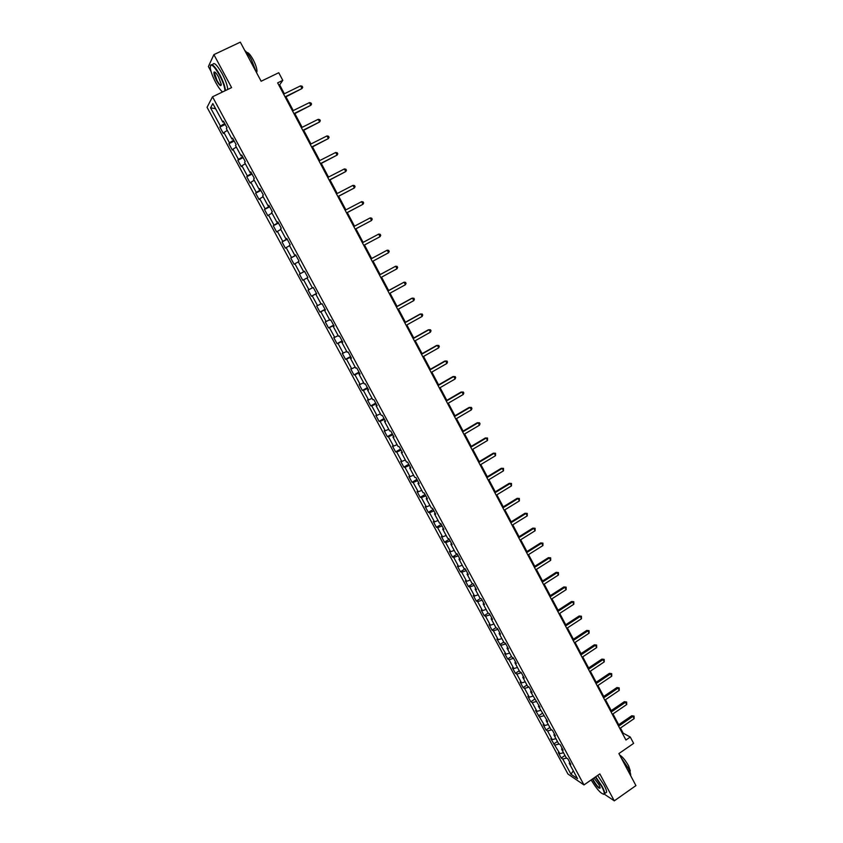 <?xml version="1.0" encoding="UTF-8"?>
<svg xmlns="http://www.w3.org/2000/svg" width="843" height="843" viewBox="0 0 843 843"><rect width="100%" height="100%" fill="white"/><g stroke="black" fill="none" stroke-linecap="round" stroke-linejoin="round"><path stroke-width="1.26" d="M596.928 788.511L598.193 790.039M207.062 107.324L567.95 774.032L583.967 784.928L212.52 96.797L207.062 107.324M212.52 96.797L231.593 87.609L213.89 54.626L208.39 66.544L211.024 71.434M221.614 91.107L222.173 92.15M604.442 794.232L614.284 800.85L635.938 785.602L618.899 753.579L633.62 743.378L630.269 737.035L623.167 733.168L620.448 728.036M213.89 54.626L240.329 42.15L261.13 81.244L278.759 72.73L282.795 80.37L277.642 82.877L625.938 740.028L630.269 737.035M569.72 762.314L569.236 763.294L570.806 764.327L567.866 758.869L566.285 757.846L561.575 749.111L563.135 750.112L560.173 744.622L558.614 743.642L553.883 734.875L555.421 735.834L552.45 730.323L550.911 729.385L546.159 720.575L547.676 721.492L538.403 706.213L539.899 707.087L530.605 691.797L532.091 692.63L529.077 687.056L527.602 686.234L522.786 677.319L524.241 678.109L521.216 672.503L519.762 671.734L514.925 662.777L516.369 663.525L513.324 657.898L511.901 657.161L507.033 648.172L508.455 648.878L505.4 643.22L503.998 642.535L499.119 633.504L500.51 634.168L497.444 628.488L496.053 627.845L491.153 618.773L492.533 619.394L489.446 613.693L488.086 613.093L483.165 603.978L484.514 604.547L481.427 598.825L480.078 598.277L475.136 589.12L476.464 589.647L473.366 583.904L472.038 583.388L467.075 574.199L468.381 574.684L465.262 568.909L463.966 568.445L458.982 559.215L460.267 559.657L457.138 553.851L455.863 553.44L450.847 544.167L452.111 544.557L448.971 538.73L447.717 538.361L442.68 529.056L443.924 529.393L440.763 523.545L439.54 523.218L434.482 513.872L435.705 514.167L432.522 508.297L431.321 508.013L426.242 498.624L427.443 498.877L424.25 492.976L423.07 492.744L417.97 483.313L419.14 483.513L415.947 477.591L414.777 477.401L409.666 467.928L410.815 468.086L407.591 462.133L406.463 461.996L401.321 452.48L402.438 452.586L399.213 446.611L398.096 446.516L392.933 436.969L394.029 437.022L390.794 431.015L389.698 430.984L384.513 421.384L385.588 421.384L382.332 415.357L381.268 415.367L376.062 405.725L377.106 405.683L373.839 399.624L372.796 399.687L367.569 390.003L368.591 389.909L365.304 383.828L364.292 383.934L359.034 374.208L360.035 374.071L356.737 367.959L355.746 368.117L350.467 358.349L351.436 358.159L348.127 352.016L347.158 352.226L341.858 342.416L342.806 342.174L339.476 336.009L338.538 336.273L333.206 326.41L334.134 326.115L330.783 319.918L329.876 320.235L324.523 310.34L325.419 309.982L322.058 303.765L321.172 304.133L315.798 294.186L316.673 293.786L313.301 287.537L312.437 287.958L307.042 277.969L307.885 277.516L304.492 271.235L303.659 271.709L298.232 261.678L299.054 261.161L295.651 254.86L294.839 255.387L289.391 245.302L290.182 244.744L286.757 238.411L285.977 238.99L280.508 228.864L281.277 228.242L277.832 221.878L277.084 222.52L271.583 212.352L272.321 211.677L268.875 205.281L268.148 205.977L262.626 195.755L263.332 195.028L259.865 188.6L259.17 189.359L253.617 179.085L254.301 178.305L250.814 171.856L250.15 172.657L244.575 162.351L245.229 161.508L241.73 155.028L241.087 155.892L235.492 145.523L236.114 144.627L232.594 138.115L231.983 139.042L226.356 128.631L226.957 127.672L223.427 121.129L222.837 122.109L212.826 103.573L210.56 107.851L215.587 108.694M569.236 763.294L577.539 778.679L570.974 774.232L562.755 759.027L561.227 758.026L564.989 755.444M210.56 107.851L220.444 126.123L219.875 127.072L223.342 133.479L223.922 132.551L229.465 142.815L228.874 143.71L232.32 150.086L232.931 149.211L238.453 159.432L237.831 160.265L241.267 166.608L241.899 165.797L247.399 175.966L246.746 176.745L250.171 183.068L250.824 182.309L256.304 192.436L255.629 193.163L259.033 199.454L259.718 198.748L265.166 208.822L264.47 209.496L267.853 215.755L268.569 215.102L273.996 225.144L273.269 225.755L276.641 231.994L277.379 231.393L282.784 241.383L282.026 241.952L285.387 248.158L286.146 247.61L291.53 257.558L290.751 258.074L294.091 264.249L294.881 263.754L300.234 273.659L299.434 274.123L302.763 280.276L303.575 279.834L308.907 289.686L308.074 290.097L311.383 296.22L312.226 295.83L317.537 305.651L316.683 306.009L319.982 312.1L320.846 311.762L326.136 321.531L325.25 321.847L328.538 327.916L329.423 327.632L334.692 337.358L333.775 337.611L337.052 343.659L337.969 343.417L343.206 353.101L342.269 353.312L345.525 359.329L346.473 359.139L351.689 368.781L350.73 368.939L353.965 374.935L354.935 374.798L360.13 384.397L359.15 384.503L362.374 390.467L363.365 390.383L368.539 399.94L367.527 399.993L370.741 405.936L371.763 405.894L376.905 415.409L375.873 415.42L379.076 421.342L380.119 421.342L385.24 430.826L384.187 430.784L387.369 436.674L388.433 436.727L393.533 446.158L392.459 446.073L395.63 451.943L396.716 452.048L401.795 461.437L400.699 461.311L403.86 467.148L404.967 467.296L410.025 476.643L408.908 476.464L412.048 482.28L413.186 482.481L418.212 491.796L417.074 491.564L420.204 497.359L421.363 497.602L426.368 506.875L425.199 506.601L428.318 512.365L429.498 512.649L434.493 521.88L433.302 521.564L436.411 527.307L437.612 527.644L442.575 536.833L441.363 536.475L444.461 542.186L445.684 542.565L450.626 551.722L449.393 551.311L452.47 557.002L453.713 557.434L458.645 566.538L457.391 566.096L460.457 571.765L461.722 572.228L466.632 581.301L465.347 580.806L468.402 586.454L469.688 586.96L474.577 596.001L473.281 595.464L476.316 601.08L477.633 601.639L482.491 610.638L481.174 610.058L484.198 615.653L485.526 616.244L490.373 625.211L489.035 624.589L492.049 630.153L493.397 630.796L498.224 639.721L496.864 639.057L506.042 654.168L504.662 653.462L507.644 658.984L509.035 659.711L513.83 668.562L512.418 667.814L515.4 673.315L516.812 674.073L521.575 682.893L520.152 682.103L523.113 687.582L524.546 688.383L529.299 697.161L527.844 696.329L530.805 701.787L532.249 702.63L536.98 711.366L535.516 710.501L544.631 725.517L543.145 724.611L546.074 730.017L547.571 730.944L552.26 739.617L550.753 738.658L559.847 753.642L558.319 752.651L561.227 758.026M562.07 748.152L561.575 749.111M559.847 753.642L563.524 752.725M555.179 745.022L559.172 744M554.388 733.926L553.883 734.875M552.26 739.617L555.927 738.668M547.571 730.944L551.691 729.859M546.675 719.648L546.159 720.575M544.631 725.517L548.298 724.548M539.931 716.824L544.188 715.665M538.93 705.306L538.403 706.213M536.98 711.366L540.637 710.364M532.249 702.63L536.664 701.408M531.153 690.891L530.605 691.797M529.299 697.161L532.945 696.128M524.546 688.383L529.088 687.087M523.334 676.434L522.786 677.319M521.575 682.893L525.221 681.839M516.812 674.073L521.343 672.746M515.495 661.903L514.925 662.777M513.83 668.562L517.465 667.477M509.035 659.711L513.566 658.341M507.612 647.308L507.033 648.172M506.042 654.168L509.678 653.062M501.237 645.285L505.758 643.883M499.699 632.661L499.119 633.504M498.224 639.721L501.859 638.583M493.397 630.796L497.918 629.363M491.754 617.951L491.153 618.773M490.373 625.211L494.009 624.041M485.526 616.244L490.036 614.779M483.766 603.166L483.165 603.978M482.491 610.638L486.116 609.447M477.633 601.639L482.133 600.132M475.758 588.33L475.136 589.12M474.577 596.001L478.192 594.779M469.688 586.96L474.188 585.421M467.707 573.419L467.075 574.199M466.632 581.301L470.236 580.058M461.722 572.228L466.211 570.648M459.614 558.456L458.982 559.215M458.645 566.538L462.249 565.263M453.713 557.434L458.192 555.822M451.5 543.419L450.847 544.167M450.626 551.722L454.229 550.416M445.684 542.565L450.151 540.921M443.344 528.319L442.68 529.056M442.575 536.833L446.168 535.495M437.612 527.644L442.069 525.958M435.157 513.155L434.482 513.872M434.493 521.88L438.075 520.521M429.498 512.649L433.955 510.932M426.927 497.928L426.242 498.624M426.368 506.875L429.951 505.473M421.363 497.602L425.799 495.842M418.665 482.628L417.97 483.313M418.212 491.796L421.785 490.363M413.186 482.481L417.612 480.689M410.372 467.264L409.666 467.928M410.025 476.643L413.586 475.189M404.967 467.296L409.392 465.462M402.037 451.837L401.321 452.48M401.795 461.437L405.357 459.951M396.716 452.048L401.142 450.173M393.66 436.337L392.933 436.969M393.533 446.158L397.085 444.651M388.433 436.727L392.849 434.819M385.251 420.762L384.513 421.384M385.24 430.826L388.781 429.277M380.119 421.342L384.513 419.403M376.81 405.135L376.062 405.725M376.905 415.409L380.435 413.839M371.763 405.894L376.147 403.913M368.328 389.424L367.569 390.003M368.539 399.94L372.058 398.328M363.365 390.383L367.748 388.36M359.803 373.649L359.034 374.208M360.13 384.397L363.649 382.754M354.935 374.798L359.308 372.732M351.246 357.811L350.467 358.349M351.689 368.781L355.198 367.116M346.473 359.139L350.836 357.042M342.658 341.889L341.858 342.416M343.206 353.101L346.705 351.405M337.969 343.417L342.321 341.278M334.018 325.904L333.206 326.41M334.692 337.358L338.18 335.619M329.423 327.632L333.775 325.44M325.345 309.845L324.523 310.34M326.136 321.531L329.624 319.771M320.846 311.762L325.187 309.539M316.631 293.722L315.798 294.186M317.537 305.651L321.014 303.849M312.226 295.83L316.557 293.564M308.907 289.686L312.384 287.853M303.575 279.834L307.042 277.979M304.513 271.267L303.659 271.709M300.234 273.659L304.544 271.341M294.881 263.754L298.338 261.867M295.703 254.965L294.839 255.387M291.53 257.558L295.83 255.197M286.146 247.61L289.602 245.692M286.862 238.59L285.977 238.99M282.784 241.383L287.073 238.98M277.379 231.393L280.824 229.444M277.969 222.131L277.084 222.52M273.996 225.144L278.274 222.689M268.569 215.102L272.004 213.121M269.043 205.608L268.148 205.977M265.166 208.822L269.433 206.335M259.718 198.748L263.142 196.725M260.087 189.011L259.17 189.359M256.304 192.436L260.561 189.896M250.824 182.309L254.249 180.244M251.077 172.33L250.15 172.657M247.399 175.966L251.646 173.384M241.899 165.797L245.302 163.7M242.025 155.576L241.087 155.892M238.453 159.432L242.689 156.809M232.931 149.211L236.325 147.082M232.942 138.747L231.983 139.042M229.465 142.815L233.69 140.149M223.922 132.551L227.304 130.391M223.806 121.845L222.837 122.109M220.444 126.123L224.659 123.415M614.284 800.85L599.826 773.906L583.967 784.928M284.354 93.773L279.644 84.869L282.795 80.37M618.688 724.727L612.966 713.916M611.217 710.628L605.453 699.732M603.714 696.466L597.898 685.496M596.18 682.25L590.321 671.197M588.614 667.962L582.713 656.834M581.017 653.631L575.074 642.419M573.388 639.226L567.402 627.93M565.727 624.768L559.699 613.388M558.034 610.248L551.965 598.793M550.3 595.664L544.188 584.125M542.544 581.027L536.39 569.394M534.757 566.317L528.55 554.61M526.928 551.543L520.679 539.752M519.067 536.717L512.776 524.841M511.174 521.817L504.831 509.857M503.25 506.864L496.864 494.809M495.294 491.838L488.856 479.699M487.296 476.748L480.816 464.525M479.267 461.606L472.744 449.287M471.205 446.379L464.63 433.976M463.102 431.1L456.484 418.602M454.967 415.747L448.297 403.165M446.801 400.33L440.088 387.654M438.592 384.851L431.827 372.079M430.351 369.297L423.544 356.441M422.08 353.681L415.22 340.73M413.765 337.99L406.853 324.945M405.42 322.237L398.454 309.096M397.032 306.409L390.014 293.174M388.612 290.508L381.542 277.178M380.151 274.544L373.027 261.119M371.647 258.506L364.482 244.986M363.112 242.384L355.915 228.822M354.513 226.166L347.316 212.584M345.883 209.875L338.665 196.261M337.211 193.521L329.982 179.875M328.496 177.083L321.267 163.416M319.75 160.57L312.5 146.882M310.962 143.984L303.701 130.275M302.131 127.325L294.86 113.594M293.269 110.591L285.977 96.84M570.974 774.232L573.293 770.808M562.755 759.027L566.633 758.068M278.896 85.238L279.644 84.869M622.534 733.61L623.167 733.168M219.875 127.072L225.218 124.458M228.874 143.71L234.196 141.076M237.831 160.265L243.132 157.62M246.746 176.745L252.025 174.09M255.629 193.163L260.877 190.486M264.47 209.496L269.697 206.809M273.269 225.755L278.475 223.058M282.026 241.952L287.21 239.243M290.751 258.074L295.914 255.345M299.434 274.123L304.576 271.383M311.383 296.22L316.504 293.469M319.982 312.1L325.071 309.339M328.538 327.916L333.607 325.135M337.052 343.659L342.1 340.867M345.525 359.329L350.562 356.526M353.965 374.935L358.981 372.121M362.374 390.467L367.358 387.643M370.741 405.936L375.715 403.102M379.076 421.342L384.018 418.486M387.369 436.674L392.301 433.808M395.63 451.943L400.541 449.066M403.86 467.148L408.75 464.261M412.048 482.28L416.916 479.382M420.204 497.359L425.051 494.451M428.318 512.365L433.144 509.446M436.411 527.307L441.216 524.378M444.461 542.186L449.245 539.246M452.47 557.002L457.243 554.051M460.457 571.765L465.115 568.856M468.402 586.454L472.807 583.683M476.316 601.08L480.489 598.446M484.198 615.653L488.16 613.124M492.049 630.153L495.947 627.645M499.867 644.6L503.756 642.081M507.644 658.984L511.522 656.465M515.4 673.315L519.256 670.786M523.113 687.582L526.959 685.043M530.805 701.787L534.631 699.237M538.456 715.928L542.27 713.378M546.074 730.017L549.868 727.456M553.672 744.053L557.444 741.482M285.229 97.198L302.005 88.536L285.039 96.84M300.582 85.849L302.152 86.228L302.721 87.303L302.005 88.536L300.582 85.849L283.606 94.142M224.955 90.802C224.807 87.092 222.984 81.845 219.465 75.059C213.49 64.964 210.423 62.614 210.265 67.998C210.876 71.929 212.689 76.766 215.703 82.509C218.284 87.219 220.571 90.359 222.584 91.95M210.392 65.575C211.656 62.983 214.796 66.06 219.833 74.816C223.269 81.434 225.144 86.681 225.45 90.57M218.516 76.955L221.224 84.184C221.129 86.871 219.601 85.701 216.63 80.675C214.459 76.397 213.595 73.531 214.048 72.098C214.881 71.539 216.366 73.162 218.516 76.955M214.923 72.108L214.385 72.761L216.988 80.433C219.043 84.068 220.466 85.596 221.245 85.017M244.733 50.422C246.799 52.15 249.043 55.248 251.456 59.727L256.325 72.213M246.746 52.466C248.263 52.298 250.413 54.721 253.195 59.716C255.851 64.953 257.094 68.926 256.936 71.634L256.504 72.551M212.647 64.806C213.743 61.676 216.914 64.637 222.152 73.71C225.587 80.317 227.452 85.575 227.747 89.463M591.154 779.933C597.065 789.575 601.365 794.285 604.052 794.053C604.589 793.01 603.809 790.481 601.702 786.487L595.39 776.993M595.706 776.772L602.102 786.393C603.883 789.754 604.747 792.135 604.694 793.548L603.43 794.317M593.988 777.973L598.93 784.654L600.174 787.699C599.51 789.354 597.276 787.141 593.483 781.039L592.524 778.985M592.871 778.742L593.872 780.955C596.781 785.792 598.888 788.121 600.205 787.952M621.122 757.773L628.246 768.131C629.995 771.471 630.817 773.874 630.69 775.318L630.627 775.623M619.668 755.022C622.461 756.708 625.422 760.291 628.562 765.76L630.322 770.945L629.869 771.587M597.624 775.444L604.02 785.054C605.801 788.405 606.654 790.797 606.591 792.209L605.432 793.021M294.112 113.963L310.835 105.291L293.944 113.636M309.423 102.614L310.983 102.983L311.552 104.047L310.835 105.291L309.423 102.614L292.521 110.949M302.964 130.644L319.623 121.972L302.816 130.37M318.222 119.306L319.771 119.653L320.329 120.718L319.623 121.972L318.222 119.306L301.394 127.693M311.762 147.262L328.38 138.579L311.636 147.019M326.979 135.923L328.517 136.25L329.076 137.314L328.38 138.579L326.979 135.923L310.224 144.353M320.53 163.795L337.095 155.112L320.424 163.595M335.704 152.467L337.221 152.773L337.78 153.837L337.095 155.112L335.704 152.467L319.012 160.939M329.255 180.254L345.767 171.561L329.17 180.096M344.387 168.937L345.893 169.222L346.441 170.275L345.767 171.561L344.387 168.937L327.769 177.452M337.938 196.64L354.408 187.947L337.874 196.524M353.027 185.334L354.524 185.608L355.072 186.651L354.408 187.947L353.027 185.334L336.483 193.89M346.589 212.963L363.006 204.259L346.547 212.879M361.626 201.646L363.112 201.909L363.66 202.952L363.006 204.259L361.626 201.646L345.156 210.255M355.198 229.201L371.563 220.497L355.166 229.159M370.193 217.905L371.668 218.137L372.216 219.18L371.563 220.497L370.193 217.905L353.797 226.556M378.718 234.08L380.182 234.301L380.73 235.334L380.088 236.662L363.765 245.366L380.088 236.662L378.718 234.08L362.385 242.773M370.952 258.917L387.211 250.181L388.57 252.752L372.311 261.499M370.931 258.896L387.211 250.181L388.655 250.382L389.203 251.414L388.57 252.752M379.466 274.997L395.662 266.219L397.011 268.78L380.825 277.568M379.434 274.934L395.662 266.219L397.095 266.399L397.643 267.431L397.011 268.78M387.949 291.004L404.082 282.184L405.42 284.734L389.308 293.564M387.896 290.898L404.082 282.184L405.504 282.352L406.041 283.364L405.42 284.734M396.4 306.936L412.459 298.074L413.797 300.614L397.748 309.486M396.326 306.799L411.669 298.338L413.871 298.222L414.408 299.244L413.797 300.614M404.809 322.795L420.794 313.902L422.132 316.431L406.147 325.335M404.714 322.627L419.993 314.123L422.195 314.028L422.733 315.04L422.132 316.431M413.175 338.591L429.108 329.655L430.436 332.174L414.514 341.12M413.059 338.38L428.276 329.845L430.488 329.771L431.026 330.772L430.436 332.174M421.511 354.323L437.369 345.335L438.697 347.843L422.838 356.831M421.384 354.071L436.537 345.493L438.75 345.44L439.277 346.441L438.697 347.843M429.804 369.972L445.599 360.952L446.916 363.449L431.131 372.48M429.656 369.698L444.746 361.078L446.969 361.036L447.496 362.037L446.916 363.449M438.075 385.567L453.797 376.505L455.115 378.992L439.393 388.054M437.907 385.251L452.933 376.6L455.157 376.579L455.673 377.569L455.115 378.992M446.295 401.089L461.964 391.984L463.271 394.461L447.612 403.565M446.116 400.731L461.079 392.048L463.302 392.037L463.829 393.028L463.271 394.461M454.482 416.537L470.088 407.401L471.385 409.867L455.8 419.003M454.282 416.147L469.182 407.422L471.416 407.443L471.932 408.423L471.385 409.867M462.638 431.922L478.181 422.754L479.467 425.199L463.945 434.387M462.417 431.5L477.264 422.743L479.498 422.775L480.015 423.755L479.467 425.199M470.763 447.243L486.232 438.033L487.517 440.478L472.059 449.688M470.52 446.79L485.305 437.991L487.539 438.033L487.517 440.478M485.305 437.991L487.539 438.033M478.845 462.491L494.251 453.249L495.536 455.684L480.141 464.936M478.582 462.006L493.313 453.176L495.558 453.239L495.536 455.684M493.313 453.176L495.558 453.239M486.896 477.686L502.238 468.402L503.513 470.826L488.181 480.11M486.622 477.159L501.279 468.297L503.524 468.371L503.513 470.826M501.279 468.297L503.524 468.371M494.904 492.807L510.194 483.482L511.469 485.895L496.19 495.22M494.62 492.249L509.214 483.345L511.469 483.439L511.469 485.895M509.214 483.345L511.469 483.439M502.892 507.865L518.108 498.508L519.383 500.911L504.167 510.268M502.576 507.275L517.128 498.339L519.372 498.455L519.383 500.911M517.128 498.339L519.372 498.455M510.837 522.85L526 513.461L527.254 515.853L512.101 525.252M510.51 522.239L524.989 513.271L527.254 513.398L527.254 515.853M524.989 513.271L527.254 513.398M518.751 537.781L533.851 528.361L535.105 530.742L520.015 540.173M518.403 537.128L532.829 528.129L535.094 528.276L535.105 530.742M532.829 528.129L535.094 528.276M526.622 552.65L541.67 543.187L542.913 545.558L527.887 555.021M526.264 551.965L540.637 542.934L542.903 543.092L542.913 545.558M540.637 542.934L542.903 543.092M534.473 567.455L549.446 557.961L550.7 560.321L535.726 569.815M534.093 566.738L548.403 557.666L550.669 557.845L550.7 560.321M548.403 557.666L550.669 557.845M542.281 582.186L557.202 572.66L558.445 575.01L543.535 584.547M541.891 581.438L556.138 572.344L558.414 572.534L558.445 575.01M556.138 572.344L558.414 572.534M550.068 596.865L564.926 587.308L566.159 589.647L551.311 599.215M549.647 596.085L563.851 586.96L566.127 587.16L566.159 589.647M563.851 586.96L566.127 587.16M557.813 611.481L572.608 601.891L573.841 604.22L559.046 613.82M557.381 610.669L571.522 601.512L573.798 601.723L573.841 604.22M571.522 601.512L573.798 601.723M565.527 626.033L580.258 616.412L581.491 618.73L566.759 628.362M565.073 625.19L579.162 616.001L581.438 616.233L581.491 618.73M579.162 616.001L581.438 616.233M573.198 640.522L587.887 630.87L589.099 633.177L574.431 642.84M572.745 639.658L586.77 630.427L589.057 630.68L589.099 633.177M586.77 630.427L589.057 630.68M580.848 654.958L595.474 645.264L596.686 647.572L582.07 657.266M580.374 654.052L594.347 644.8L596.633 645.064L596.686 647.572M594.347 644.8L596.633 645.064M588.467 669.321L603.03 659.605L604.241 661.892L589.689 671.618M587.971 668.394L601.891 659.11L604.189 659.384L604.241 661.892M601.891 659.11L604.189 659.384M596.054 683.631L610.564 673.884L611.765 676.17L597.265 685.917M595.548 682.672L609.405 673.357L611.702 673.652L611.765 676.17M609.405 673.357L611.702 673.652M603.609 697.888L618.056 688.099L619.257 690.375L604.81 700.164M603.082 696.898L616.886 687.551L619.183 687.856L619.257 690.375M616.886 687.551L619.183 687.856M611.122 712.072L625.517 702.261L626.718 704.527L612.324 714.348M610.585 711.06L624.336 701.682L626.644 702.008L626.718 704.527M624.336 701.682L626.644 702.008M618.614 726.202L632.956 716.36L634.147 718.615L619.816 728.468M618.067 725.159L631.765 715.76L634.062 716.097L634.147 718.615M631.765 715.76L634.062 716.097M214.385 72.761L215.25 72.35M256.272 71.95L256.936 71.634M606.591 792.209L604.694 793.548M629.763 771.324L630.322 770.945"/></g></svg>
